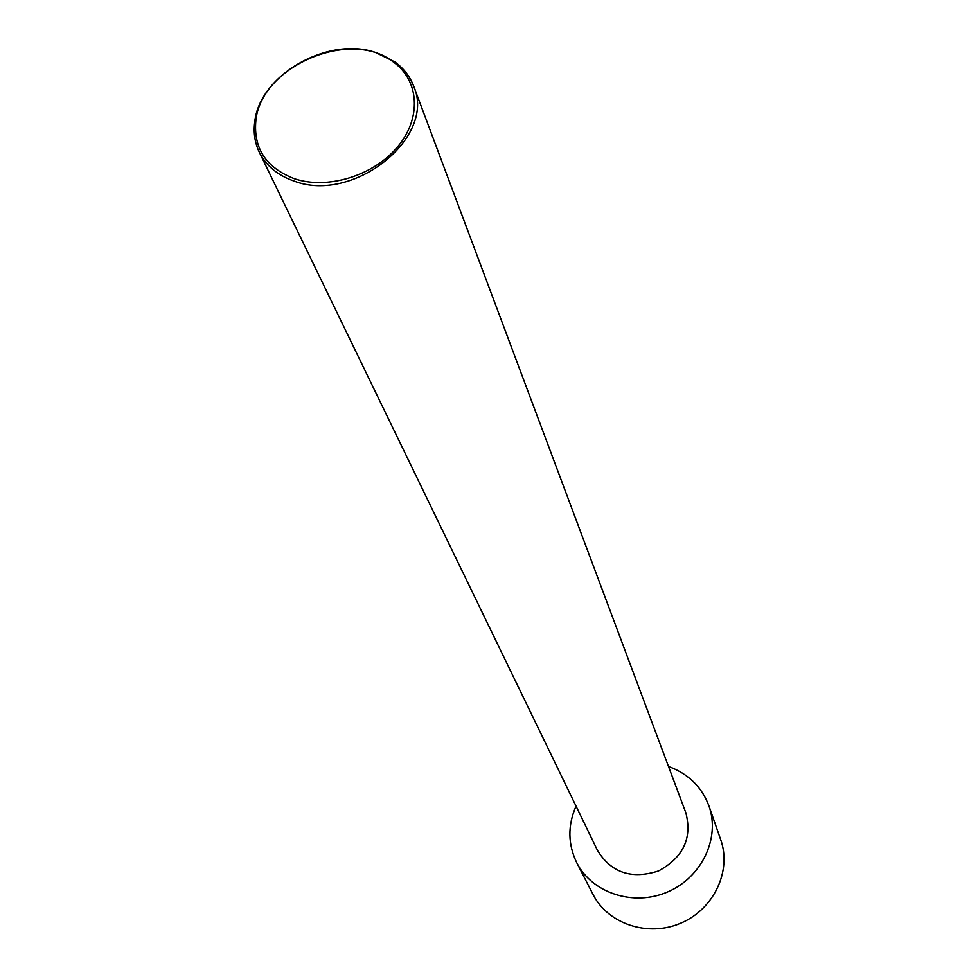 <?xml version="1.0" encoding="UTF-8"?>
<svg xmlns="http://www.w3.org/2000/svg" width="978" height="978" viewBox="0 0 978 978"><rect width="100%" height="100%" fill="white"/><g stroke="black" fill="none" stroke-linecap="round" stroke-linejoin="round"><path stroke-width="1.47" d="M668.5 766.52L672.399 767.999C690.199 775.652 702.387 788.341 708.977 806.068L720.725 839.784C731.862 870.885 713.879 909.21 680.871 923.134C648.023 937.413 607.888 923.99 593.059 894.479L576.751 862.718C567.851 844.283 567.619 825.42 576.042 806.129M708.977 806.068C720.431 838.036 701.727 877.535 667.534 891.973C633.487 906.777 591.996 893.048 576.751 862.718M375.332 52.372C327.508 36.052 259.439 75.123 254.745 121.957C253.314 132.739 254.83 142.812 259.28 152.165C266.053 165.71 277.605 175.331 293.95 181.016C353.388 204.096 436.848 137.03 413.621 86.052C409.916 76.37 403.669 68.326 394.88 61.932L375.332 52.372M413.621 86.052L685.835 812.779C692.412 838.06 683.316 857.449 658.524 870.946C631.654 879.577 611.336 872.792 597.582 850.591L259.28 152.165M294.305 178.681C327.447 189.952 373.669 175.771 397.594 146.847C421.799 118.069 419.366 80.502 393.29 61.932C350.479 27.861 260.723 66.308 255.845 120.807C253.4 148.473 266.212 167.764 294.305 178.681M255.845 120.807L254.745 121.957M393.29 61.932L394.88 61.932"/></g></svg>
